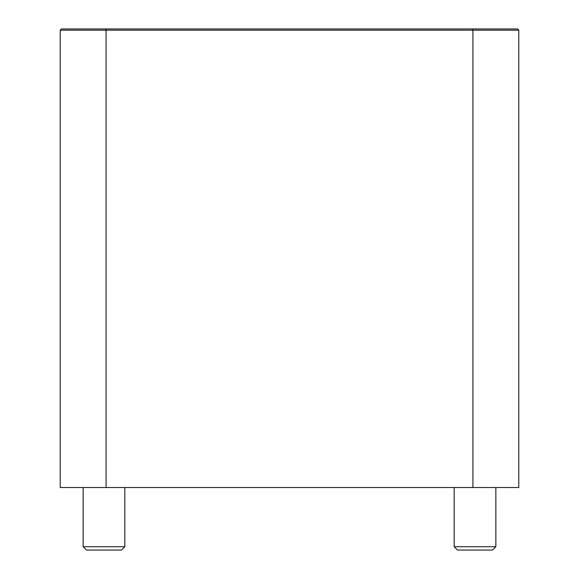 <?xml version="1.0" encoding="UTF-8"?>
<svg xmlns="http://www.w3.org/2000/svg" width="579" height="579" viewBox="0 0 579 579"><rect width="100%" height="100%" fill="white"/><g stroke="black" fill="none" stroke-linecap="round" stroke-linejoin="round"><path stroke-width="0.87" d="M472.927 28.95L61.468 28.95L60.216 30.202L518.784 30.202L517.532 28.95L472.927 28.95L472.927 487.518L60.216 487.518L60.216 30.202M472.927 487.518L518.784 487.518L518.784 30.202M457.504 550.05L492.519 550.05L495.856 546.714L454.168 546.714L457.504 550.05M495.856 546.714L495.856 487.518M86.481 550.05L121.496 550.05L124.832 546.714L83.144 546.714L86.481 550.05M124.832 546.714L124.832 487.518M106.073 28.95L106.073 487.518M454.168 487.518L454.168 546.714M83.144 487.518L83.144 546.714"/></g></svg>
